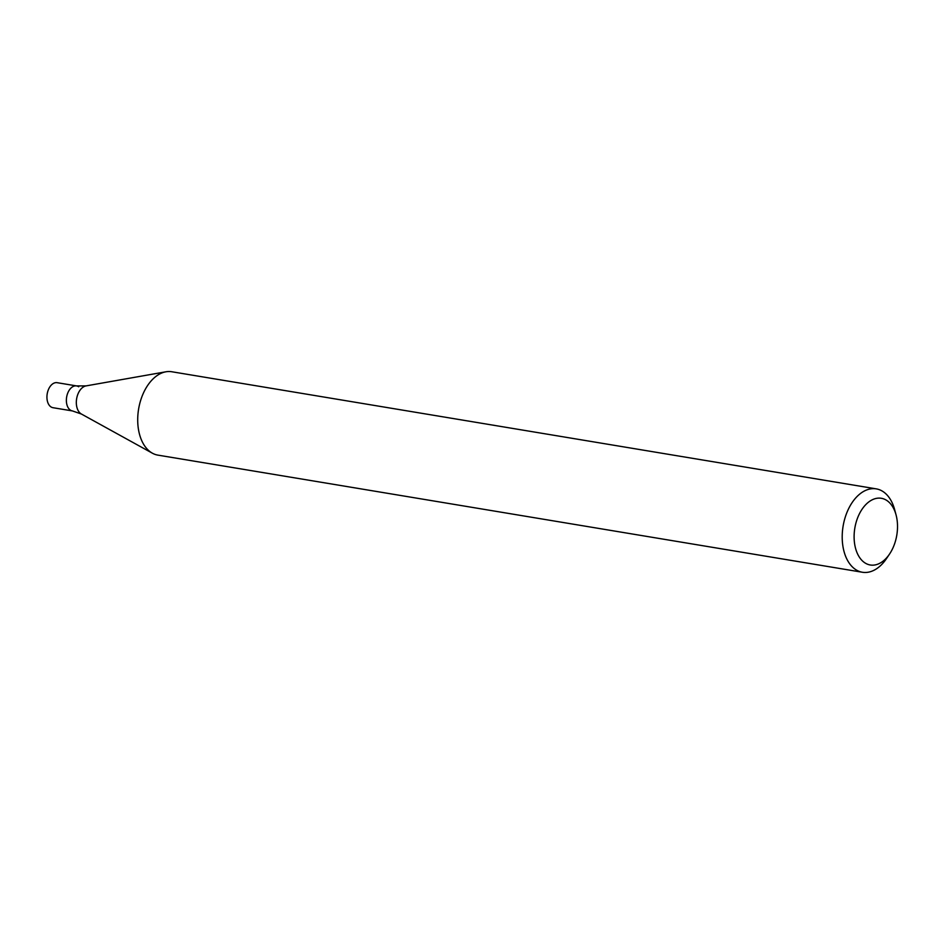<?xml version="1.0" encoding="UTF-8"?>
<svg xmlns="http://www.w3.org/2000/svg" width="944" height="944" viewBox="0 0 944 944"><rect width="100%" height="100%" fill="white"/><g stroke="black" fill="none" stroke-linecap="round" stroke-linejoin="round"><path stroke-width="1.42" d="M889.555 554.034L886.51 558.553A42.256 26.597 -80.6 0 1 862.403 572.253A42.256 26.597 -80.6 0 1 846.072 514.74A42.256 26.597 -80.6 0 1 876.268 488.874A42.256 26.597 -80.6 0 1 894.641 509.63L896.057 514.893A33.807 21.275 -80.6 0 1 889.555 554.034A33.807 21.275 -80.6 0 1 861.612 560.063A33.807 21.275 -80.6 0 1 857.199 518.988A33.807 21.275 -80.6 0 1 877.684 498.184A33.807 21.275 -80.6 0 1 896.057 514.893M876.268 488.874L171.761 371.747A42.256 26.597 99.4 0 0 165.908 371.794A42.256 26.597 99.4 0 0 141.576 397.625A42.256 26.597 99.4 0 0 152.373 453.191A42.256 26.597 99.4 0 0 157.908 455.126L862.403 572.253M78.706 386.78A12.673 7.977 99.4 0 0 76.594 385.919A12.673 7.977 99.4 0 0 66.635 397.117A12.673 7.977 99.4 0 0 72.428 410.935L81.385 414.015L152.373 453.191M76.594 385.919A12.673 7.977 99.4 0 0 66.635 397.117A12.673 7.977 99.4 0 0 72.428 410.935L52.994 407.702A12.673 7.977 99.4 0 1 47.2 393.884A12.673 7.977 99.4 0 1 57.147 382.686L76.594 385.919L86.057 385.895A14.597 9.192 99.4 0 0 76.629 398.781A14.597 9.192 99.4 0 0 81.385 414.015M86.057 385.895L165.908 371.794"/></g></svg>

